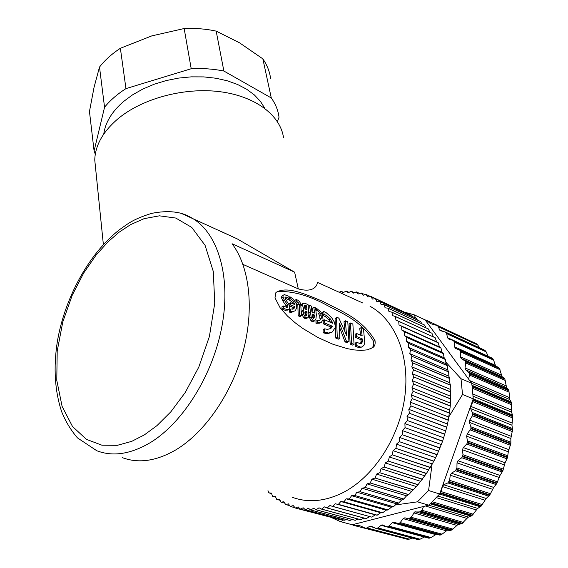 <?xml version="1.0" encoding="UTF-8"?>
<svg xmlns="http://www.w3.org/2000/svg" width="568" height="568" viewBox="0 0 568 568"><rect width="100%" height="100%" fill="white"/><g stroke="black" fill="none" stroke-linecap="round" stroke-linejoin="round"><path stroke-width="0.85" d="M370.08 349.064L371.451 348.184C373.368 347.012 374.092 344.755 373.616 341.418C360.737 319.536 339.849 312.542 324.15 303.774C306.94 294.913 291.419 290.837 277.575 291.554M274.983 297.859L275.927 292.463C287.238 285.59 306.074 294.529 323.093 301.487C339.628 310.533 361.489 317.768 375.008 340.594C375.498 344.045 374.752 346.373 372.778 347.58L367.404 349.845L361.134 350.413L354.425 349.938L347.446 348.674L332.976 344.265L318.059 337.569L302.843 328.46L295.175 322.794L287.571 316.149L280.258 308.034L274.983 297.859M283.553 137.889C280.613 115.552 255.692 96.24 219.937 91.697C184.231 87.117 142.021 98.512 117.675 119.031C102.801 131.897 95.161 145.557 94.757 160.02L95.694 169.243M221.591 231.687L237.168 238.858L294.622 272.178L298.306 288.885C316.468 293.876 317.64 282.502 317.32 282.324L362.881 303.042M292.229 497.27C308.175 503.092 325.201 501.487 343.306 492.456C373.78 476.779 399.425 437.403 404.799 396.833C410.231 356.228 395.229 319.855 370.038 306.301M298.306 288.885L242.955 264.39M122.198 457.581C138.429 463.722 156.321 461.145 175.888 449.849C204.927 432.475 231.794 393.624 243.175 351.166C254.521 308.687 249.515 266.768 232.078 243.743L294.622 272.178M264.83 108.36L260.407 101.331L254.315 94.899L246.654 89.233L237.559 84.483L227.236 80.777L215.897 78.228L203.813 76.9L191.274 76.858L178.586 78.093L166.062 80.592L154.02 84.291L142.76 89.091L132.543 94.863L123.611 101.459C111.931 111.576 105.307 122.461 103.738 134.119M277.411 121.623L279.016 117.278C278.178 110.469 275.601 104.036 271.291 97.966L262.856 58.866L239.412 42.742L216.174 31.112C206.006 28.911 195.335 28.052 184.16 28.535L151.762 35.898L120.373 48.273C111.882 53.853 104.924 60.116 99.507 67.059L94.075 87.223L89.46 111.498L94.089 150.96L95.289 154.212M262.856 58.866C267.137 65.072 269.722 71.646 270.595 78.583M435.244 337.853L436.579 341.822L438.191 342.689L398.999 324.91L398.715 321.303L435.166 337.733L395.917 320.096L395.449 316.589L431.943 333.231L395.356 316.475L392.566 315.63L391.906 312.244L428.386 328.957L391.813 312.137L388.959 311.534L388.121 308.275L424.58 325.045L388.022 308.175L385.118 307.82L384.11 304.696L420.547 321.516L384.003 304.611L381.064 304.498L379.885 301.523L416.316 318.378L379.779 301.445L376.811 301.572L375.469 298.761L411.892 315.638L375.356 298.697L372.381 299.059L370.89 296.418L407.583 313.628M411.892 315.638L412.652 316.66M416.316 318.378L417.402 320.032M420.547 321.516L421.854 323.746M424.58 325.045L426 327.8M428.386 328.957L429.855 332.202M431.943 333.231L433.398 336.93M438.191 342.689L439.412 346.863L440.995 348.099L441.947 352.21L443.352 353.53L444.169 357.833L445.454 359.381L446.065 363.719L447.264 365.643L447.627 369.839L448.677 371.976L448.848 376.165L449.728 378.508L449.707 382.676L450.41 385.047L450.211 389.343L450.743 391.892L450.268 406.07L448.329 420.071L446.796 427.15L442.649 441.123L437.048 454.783L433.796 461.266L426.504 473.407L417.956 484.767L408.733 494.572L406.56 495.843L403.656 499.109L401.619 500.01L398.558 503.156L396.535 503.795L393.454 506.713L391.338 507.188L388.121 509.95L386.048 510.163L382.704 512.776L380.688 512.726L377.088 515.219L375.285 514.856L371.728 517.114L332.699 506.443L335.354 503.745L377.088 515.219M408.917 343.526L406.255 341.432M381.014 525.308L424.374 537.044L420.05 539.202L377.99 527.942L381.433 525.024L382.569 524.946L386.772 526.82L388.129 526.735L392.886 522.184L398.814 523.504L400.227 522.574L403.117 518.62L404.87 517.796L450.502 530.384L447.321 530.207L442.039 534.183L439.625 535.07L398.026 523.582L439.625 535.07M459.576 349.774L499.286 368.029L502.105 376.712L504.178 377.961L504.888 379.161L506.592 387.674L508.381 389.513L508.935 390.883L509.773 399.545L511.512 402.882L511.576 412.127L512.79 416.06L511.938 425.183L512.577 429.656L510.845 438.496L510.859 443.402L508.303 451.808L507.48 457.659L505.094 462.764L502.786 470.936L500.01 475.43L496.751 483.595L493.677 487.408L489.836 494.898L486.158 498.512L481.146 506.138L477.532 508.566L471.887 515.609L468.06 517.292L461.883 523.66L457.922 524.541L452.866 529.12L450.502 530.384M452.866 529.12L411.218 517.256L414.69 511.981L419.546 511.931L461.053 524.044M482.31 504.604L441.244 491.625L442.394 486.549L443.679 484.795L447.875 482.914L488.778 496.24M476.197 343.654L437.232 325.535L430.409 323.611L426.618 320.324L466.825 339.295M476.339 343.725L477.865 345.117L479.399 347.765M484.625 350.179L486.194 351.904L488.175 356.292L447.57 337.683L448.344 338.855L453.562 340.63L454.301 342.156L454.57 346.842L495.374 365.316L495.715 366.119M492.186 358.159L493.62 360.126L495.374 365.316M436.444 534.211L431.041 537.548L428.662 538.159L387 526.877M420.05 539.202L417.721 539.536L376.009 528.403M412.169 538.052L409.272 539.146L407.306 539.273L365.274 528.162M397.082 536.575L353.672 525.386L358.912 525.308L365.359 528.169L367.127 527.97L369.534 526.337L370.861 526.124L375.782 528.346L377.99 527.942M472.313 515.219L431.233 502.758L439.653 493.99L428.584 490.525L417.452 501.828L428.584 505.172L430.792 503.17L471.887 515.609M463.318 522.439L421.846 510.249L423.55 506.464L352.252 524.754L353.672 525.386M441.244 491.625L439.653 493.99M421.846 510.249L419.546 511.931M490.489 493.755L449.636 480.322L447.875 482.914M411.218 517.256L408.818 518.577M449.636 480.322L450.254 475.182L451.439 473.229L455.422 470.758L496.105 484.568M497.568 481.863L456.928 467.954L455.422 470.758M456.928 467.954L457.006 462.849L457.993 460.755L461.763 457.716L502.233 472.015M503.411 469.154L462.977 454.741L461.763 457.716M462.977 454.741L462.501 449.764L463.275 447.57L505.094 462.764M508.303 451.808L466.655 436.188L467.613 442.259L466.761 444.027L463.275 447.57M466.655 436.188L467.201 433.938L508.821 449.636M510.845 438.496L469.381 422.372L470.922 426.824L470.886 428.733L467.201 433.938M469.381 422.372L469.686 420.107L511.129 436.309M511.938 425.183L470.638 408.577L472.895 413.859L472.42 415.755L469.686 420.107M331.804 517.732L340.537 521.651L352.252 524.754M470.638 408.577L470.702 406.347L511.981 423.025M511.512 402.882L472.107 386.19L471.653 383.258L460.996 378.714L462.529 394.469L473.229 398.878L472.981 401.711L470.702 406.347M473.229 398.878L472.193 386.787L511.598 403.457M506.592 387.674L465.654 369.825L469.487 373.268L469.615 375.086L468.579 379.069L425.134 319.905L414.214 314.828L405.204 312.322M465.654 369.825L465.022 367.908L505.946 385.814M502.105 376.712L461.244 358.536L465.462 361.248L465.788 362.973L465.022 367.908M461.244 358.536L460.399 356.789L501.253 375.015M455.571 348.376L460.13 350.335L460.641 351.94L460.399 356.789M455.394 348.291L454.57 346.842M440.25 330.619L445.347 332.024L446.398 332.805L447.57 337.683M440.086 330.548L439.391 329.632L443.423 331.499M437.232 325.535L438.56 326.863L439.391 329.632M426.618 320.324L425.134 319.905M428.584 505.172L423.55 506.464M473.137 399.126L439.746 493.741M471.653 383.258L468.579 379.069M340.537 521.651L343.668 519.99M395.285 504.987L417.452 501.828M428.584 490.525L432.156 463.637M448.528 417.366L462.529 394.469M445.866 362.171L460.996 378.714M415.556 318.002L414.214 314.828M369.725 516.639L366.083 518.655L327.147 508.026L329.887 505.541L332.699 506.443M363.96 518.073L360.595 519.706L321.616 509.155L324.434 506.89L327.147 508.026M358.167 519.045L355.142 520.309L316.142 509.823L319.017 507.785L321.616 509.155M352.359 519.564L349.76 520.48L310.731 510.036L313.65 508.225L316.142 509.823M346.537 519.614L344.471 520.203L305.421 509.794L308.374 508.225L310.731 510.036M340.693 519.202L339.281 519.5L300.224 509.105L303.191 507.785L305.421 509.794M334.822 518.314L295.289 508.019L298.136 506.904L300.224 509.105M403.784 499.002L365.288 487.486L367.042 483.879L370.194 482.999L408.612 494.685M367.042 483.879L406.56 495.843M408.733 494.572L370.194 482.999M370.315 482.878L371.905 479.158L375.05 478.022L413.383 489.9M411.346 491.306L371.905 479.158M365.288 487.486L403.656 499.109M398.686 503.056L360.112 491.703L362.022 488.224L365.16 487.6M362.022 488.224L401.619 500.01M413.504 489.772L375.05 478.022M375.171 477.894L376.591 474.081L379.708 472.697L417.956 484.767M415.939 486.421L376.591 474.081M360.112 491.703L398.558 503.156M393.454 506.713L354.808 495.509L356.86 492.172L359.977 491.803M356.86 492.172L396.535 503.795M418.069 484.632L379.708 472.697M379.829 472.555L381.064 468.671L384.145 467.038L422.301 479.307M420.32 481.21L381.064 468.671M354.808 495.509L393.319 506.798M388.121 509.95L349.405 498.896L351.585 495.708L354.673 495.601M351.585 495.708L391.338 507.188M422.407 479.165L384.145 467.038M384.259 466.889L385.31 462.941L388.342 461.074L426.405 473.556M424.474 475.693L385.31 462.941M349.405 498.896L387.98 510.029M382.704 512.776L343.924 501.842L346.231 498.825L349.263 498.974M346.231 498.825L386.048 510.163M426.504 473.407L388.342 461.074M388.448 460.918L389.3 456.935L392.275 454.833L430.246 467.535M428.371 469.899L389.3 456.935M343.924 501.842L382.562 512.84M377.23 515.162L338.393 504.349L340.814 501.508L343.782 501.913M340.814 501.508L380.688 512.726M430.338 467.372L392.275 454.833M392.374 454.67L393.028 450.665L395.924 448.344L433.796 461.266M432.007 463.85L393.028 450.665M335.354 503.745L375.285 514.856M433.881 461.102L395.924 448.344M371.728 517.114L332.841 506.4M396.01 448.173L396.464 444.162L399.269 441.634L437.048 454.783M435.344 457.581L396.464 444.162M437.126 454.613L399.269 441.634M366.218 518.62L327.289 507.991M399.354 441.457L399.602 437.466L402.3 434.733L439.987 448.116M438.382 451.113L399.602 437.466M440.051 447.946L402.3 434.733M360.73 519.684L321.758 509.134M402.371 434.555L402.414 430.601L404.998 427.683L442.586 441.293M441.102 444.481L402.414 430.601M442.649 441.123L404.998 427.683M355.284 520.302L316.277 509.808M405.062 427.505L404.892 423.6L407.348 420.512L444.843 434.357M443.487 437.715L404.892 423.6M444.9 434.179L407.348 420.512M349.895 520.48L310.866 510.036M407.405 420.334L407.029 416.5L409.343 413.255L446.753 427.335M445.532 430.849L407.029 416.5M446.796 427.15L409.343 413.255M344.599 520.217L305.556 509.808M409.386 413.071L408.811 409.336L410.976 405.95L448.294 420.249M447.222 423.913L408.811 409.336M448.329 420.071L410.976 405.95M339.408 519.521L300.351 509.134M411.012 405.765L410.231 402.13L412.233 398.63L449.465 413.156M448.557 416.94L410.231 402.13M449.494 412.971L412.233 398.63M412.261 398.445L411.282 394.93L413.113 391.324L450.268 406.07M449.522 409.961L411.282 394.93M295.289 508.019L293.223 505.598L290.248 506.436L288.466 503.88L285.633 504.526L283.894 501.757L281.082 502.169L279.506 499.244L276.73 499.421L275.331 496.354L272.597 496.304L271.376 493.102L268.7 492.825L267.982 490.631M450.282 405.886L413.113 391.324M294.92 507.693L290.376 506.478M413.135 391.139L411.956 387.766L413.618 384.067L450.694 399.027M450.119 403.017L411.956 387.766M450.701 398.85L413.618 384.067M289.673 505.605L285.633 504.526M413.625 383.883L412.269 380.674L413.745 376.904L450.743 392.069M450.353 396.137L412.269 380.674M450.743 391.892L413.745 376.904M284.717 503.141L281.082 502.169M413.745 376.719L412.205 373.68L413.497 369.853L450.424 385.218M450.211 389.343L412.205 373.68M450.41 385.047L413.497 369.853M280.052 500.316L276.73 499.421M413.483 369.676L411.772 366.814L412.865 362.959L449.728 378.508M449.707 382.676L411.772 366.814M449.707 378.345L412.865 362.959M275.665 497.135L272.597 496.304M412.844 362.789L410.969 360.119L411.871 356.25L448.677 371.976M448.848 376.165L410.969 360.119M448.642 371.813L411.871 356.25M271.554 493.606L268.7 492.825M411.843 356.079L409.812 353.615L410.522 349.746L447.264 365.643M447.627 369.839L409.812 353.615M447.222 365.48L410.522 349.746M410.479 349.583L408.307 347.332L408.818 343.477L445.504 359.53M446.065 363.719L408.307 347.332M445.454 359.381L408.818 343.477M408.768 343.32L406.461 341.297L406.766 337.477L443.409 353.679M444.169 357.833L406.461 341.297M443.352 353.53L406.766 337.477M406.709 337.335L404.281 335.532L404.395 331.769L440.995 348.099M441.947 352.21L404.281 335.532M440.931 347.957L404.395 331.769M404.331 331.627L401.789 330.065L401.704 326.373L438.269 342.816M439.412 346.863L401.789 330.065M436.579 341.822L398.999 324.91M339.252 292.3L340.97 291.221L343.2 292.69L346.146 291.036L348.269 292.712L351.265 291.263L353.282 293.152L356.2 291.895L358.223 293.997L361.298 292.996L363.066 295.268L366.154 294.494L367.794 296.957L370.89 296.418M366.154 294.494L370.364 296.439M361.298 292.996L365.039 294.721M356.328 291.916L359.707 293.478M351.265 291.263L354.361 292.69M346.146 291.036L349 292.342M340.97 291.221L343.633 292.435M271.291 97.966L223.877 71.028L216.174 31.112M223.877 71.028C213.511 68.934 202.627 68.167 191.21 68.728L184.16 28.535M191.21 68.728L125.961 88.615L120.373 48.273M125.961 88.615C117.257 94.167 110.121 100.38 104.555 107.246L99.507 67.059M104.555 107.246L94.089 150.96M305.676 315.318L305.641 312.748L304.86 312.414M305.385 309.113L305.158 306.841L304.1 306.386M312.911 318.016L313.209 315.971L312.244 315.559M304.973 311.917L305.875 311.349L307.061 311.853L306.727 315.446L305.619 315.268L305.051 314.203L304.874 312.301L305.875 311.349M305.641 312.748L307.061 311.853M305.698 314.75L307.125 313.891M306.031 315.574L306.976 315.027M304.931 305.144L306.55 305.84L306.919 309.787L305.456 309.162L304.384 307.728L304.1 306.159L304.931 305.144L304.214 305.662M305.158 306.841L306.55 305.84M312.954 318.123L312.024 313.976L314.622 315.091L314.324 317.2L313.564 318.549L312.954 318.123M313.209 315.971L314.622 315.091M312.918 318.037L314.324 317.2M283.361 308.161L283.418 305.967L286.563 307.302L287.841 306.933L287.486 304.86L284.312 300.081L282.992 296.986L283.141 295.289L284.362 294.593L289.013 296.375L289.261 298.37L285.917 296.922L285.037 297.334L285.385 299.194L288.729 304.136L289.744 307.593L289.069 309.319L286.79 309.603L283.361 308.161L281.913 308.964L281.976 306.812L283.418 305.967M290.695 309.12L293.947 308.601L294.948 306.692L290.617 304.839L290.511 302.772L294.991 304.696L292.868 300.493L290.156 298.633L289.928 296.759L293.294 299.123L296.098 303.383L296.808 307.38L295.374 310.746L292.151 311.669L290.667 311.25L290.695 309.12L289.254 309.95L289.219 312.045L290.667 311.25M296.404 301.452L296.155 299.471L297.824 300.202L299.514 301.644L300.721 303.674L301.416 315.78L299.641 315.034L299.229 304.086L297.902 302.098L296.404 301.452L295.509 302.105M306.755 317.931L305.272 317.036L303.454 313.884L303.17 310.717L303.823 309.368L302.339 304.718L302.73 303.489L304.867 303.241L308.034 304.604L308.871 314.274L308.601 316.781L308.112 317.618L305.307 318.712L303.823 317.824L305.272 317.036M309.539 305.264L311.271 306.01L311.924 311.953L314.523 313.067L313.856 307.132L315.602 307.891L316.333 314.842L315.943 318.96L314.686 320.842L313.607 320.927L312.357 319.819L311.186 317.256L309.539 305.264L308.246 306.237M317.413 320.409L320.032 320.174L321.389 318.101L321.076 314.764L319.919 312.656L316.717 310.135L316.454 308.261L320.707 311.74L322.61 315.148L323.036 319.748L321.282 322.383L317.413 322.539L317.413 320.409L315.978 321.218L315.971 323.306L317.413 322.539M324.669 328.836L327.473 329.369L330.526 328.574L332.372 326.238L324.704 322.979L324.562 319.827L332.571 323.242L330.434 318.989L326.714 315.652L324.087 314.31L323.675 311.385L326.231 312.741L331.442 317.32L334.332 322.013L335.219 325.72L335.113 327.679L332.28 332.031L328.574 333.025L324.527 332.159L324.669 328.836L323.22 329.539L323.071 332.805L324.527 332.159M346.579 335.383L345.337 320.778L347.801 321.843L348.929 341.482L347.623 341.751L346.253 340.722L339.479 323.263L339.799 338.535L337.271 337.484L336.519 317.441L337.655 317.448L338.989 318.35L346.579 335.383M351.599 343.448L350.449 322.993L349.093 323.98L350.151 344.066L351.599 343.448L354.049 344.471L352.607 345.088L350.151 344.066M350.449 322.993L352.87 324.037L354.049 344.471M364.748 342.568L364.01 345.152L362.242 346.913L360.68 347.126L356.718 345.55L356.796 342.312L360.538 343.782L361.44 343.391L362.185 342.007L362.37 338.954L356.725 336.561L356.526 333.473L362.164 335.873L361.092 327.601L363.47 328.638L364.748 342.568M287.962 309.759L285.342 310.405L286.79 309.603M285.342 310.405L281.913 308.964M287.039 307.409L287.841 306.933M286.492 307.274L286.059 305.747L287.486 304.86M286.059 305.747L282.899 301.04L284.312 300.081M282.899 301.04L281.593 297.994L282.992 296.986M281.593 297.994L281.749 296.326L283.141 295.289M281.749 296.326L282.601 295.694M285.051 298.179L287.869 299.386L289.261 298.37M285.008 297.596L285.917 296.922M293.94 311.576L290.702 312.464L292.151 311.669M290.702 312.464L289.219 312.045M292.733 309.248L293.528 307.593L294.948 306.692M289.424 305.598L290.617 304.839M293.528 307.593L289.517 305.882M289.162 304.945L289.098 303.717L290.511 302.772M293.265 303.958L294.543 303.071M293.067 303.873L291.476 301.501L292.868 300.493M291.476 301.501L288.771 299.656L290.156 298.633M289.14 297.362L289.928 296.759M288.771 299.656L288.672 298.803M299.641 315.034L298.2 315.815L299.968 316.561L301.416 315.78M298.2 315.815L297.831 305.073L296.51 303.106L297.902 302.098M296.51 303.106L295.871 302.829M294.842 301.004L294.778 300.522L296.155 299.471M307.6 317.91L305.307 318.712M303.823 317.824L302.02 314.715L303.454 313.884M302.02 314.715L301.75 311.605L303.17 310.717M301.75 311.605L302.29 310.398L303.823 309.368M314.686 320.842L313.252 321.616L312.166 321.701L313.607 320.927M312.166 321.701L310.916 320.601L312.357 319.819M310.916 320.601L309.752 318.08L308.829 313.131L310.242 312.222M308.829 313.131L308.793 312.577M312.989 312.407L312.485 308.161L313.856 307.132M315.971 323.306L319.848 323.178L321.282 322.383M321.076 314.764L319.685 315.701L319.976 318.975L321.389 318.101M319.685 315.701L318.534 313.621L319.919 312.656M315.964 310.675L316.717 310.135M315.73 308.807L316.454 308.261M330.839 332.727L327.118 333.679L323.071 332.805M329.887 328.907L330.526 328.574M331.116 328.155L329.731 328.872L330.945 327.033L332.372 326.238M330.945 327.033L323.277 323.788L324.704 322.979M323.277 323.788L323.149 320.693L324.562 319.827M330.604 322.404L329.035 319.912L330.434 318.989M329.035 319.912L325.329 316.61L322.702 315.275L324.087 314.31M322.702 315.275L322.304 312.4L323.675 311.385M345.01 331.321L343.981 321.772L345.337 320.778M347.055 342.447L348.298 341.865M346.849 342.49L348.077 341.872M346.629 342.497L346.168 342.376L347.623 341.751M346.168 342.376L345.713 342.184L347.162 341.56M345.713 342.184L345.387 341.964L346.835 341.347M345.387 341.964L346.601 341.155M345.152 341.78L346.409 340.956M344.961 341.581L346.253 340.722M344.804 341.354L339.834 328.048M337.271 337.484L335.816 338.109L338.351 339.16L339.799 338.535M335.816 338.109L335.063 318.655L336.426 317.668M335.063 318.655L336.519 317.441M356.526 333.473L355.121 334.303L355.305 337.335L356.725 336.561M360.637 335.226L359.743 328.581L361.092 327.601M361.844 347.055L362.242 346.913M360.403 347.673L361.383 347.133M359.942 347.751L359.239 347.737L360.68 347.126M359.239 347.737L358.55 347.531L359.991 346.92M358.55 347.531L355.27 346.168L356.718 345.55M355.27 346.168L355.362 342.987L356.796 342.312M360.659 343.761L361.44 343.391M360.282 343.746L361.795 342.951M360.368 343.64L362.079 342.341M360.652 343.051L362.185 342.007M360.758 342.717L360.921 341.993L362.349 341.269M360.921 341.993L362.391 340.835M360.971 341.574L362.412 340.424M360.992 341.169L360.957 339.728L362.37 338.954M360.957 339.728L355.305 337.335M375.008 340.594L373.616 341.418M150.385 442.571C130.782 454.166 112.925 456.892 96.823 450.758L77.454 437.885C70.858 430.189 65.611 421.513 61.713 411.864C54.812 391.111 53.328 367.844 57.269 342.064C64.66 297.788 88.927 253.463 119.642 229.586C127.835 223.927 131.783 219.653 151.507 213.405C168.242 210.054 181.632 211.566 191.693 217.927C217.26 232.191 230.906 274.671 222.351 323.987C213.866 373.261 183.67 422.336 150.385 442.571M144.393 434.868L131.691 441.371L117.349 445.319L101.899 445.198L86.414 439.355L72.512 426.504L62.104 406.404L56.786 380.375L57.198 351.109L62.814 321.836L72.228 295.239L83.773 272.881L96.02 255.202L107.97 241.876L119.06 232.234L130.59 224.623L144.102 218.666L159.409 215.826L175.789 218.055L191.757 227.42L205.076 245.34L213.298 271.49L214.747 303.269L209.4 336.49L198.807 367.077L185.267 392.452L170.847 411.814L156.974 425.617L144.393 434.868M182.498 213.937L237.168 238.858M404.87 517.796L448.102 530.029M415.442 511.811L458.504 524.335M486.201 498.477L443.75 484.767M428.62 505.137L468.444 517.1M477.731 508.431L437.85 496.027M473.194 514.217L432.276 501.764M430.118 503.795L471.078 516.156M476.268 509.936L436.387 497.611M425.375 505.996L466.853 518.385M439.596 494.061L480.379 506.834M440.264 493.287L481.146 506.138M462.345 523.334L421.065 511.243M440.661 492.818L481.536 505.683M461.883 523.66L420.597 511.583M484.88 500.188L442.394 486.549M413.738 512.897L456.828 525.372M448.812 482.104L489.488 495.402M451.816 529.901L410.359 518.13M449.174 481.579L489.836 494.898M451.34 530.157L409.869 518.392M492.527 489.289L450.254 475.182M493.677 487.408L451.439 473.229M403.117 518.62L446.37 530.803M442.039 534.183L400.227 522.574M456.289 469.821L496.751 483.595M440.931 534.829L399.311 523.313M456.594 469.253L497.043 483.048M440.441 535.006L398.814 523.504M499.059 477.44L457.006 462.849M500.01 475.43L457.993 460.755M392.275 522.652L435.677 534.609M431.041 537.548L389.087 526.145M462.529 456.665L502.786 470.936M429.884 538.059L388.129 526.735M462.778 456.061L503.021 470.354M429.309 538.18L387.546 526.87M504.356 464.873L462.501 449.764M466.761 444.027L507.032 458.83M467.428 442.877L507.48 457.659M418.872 539.564L377.003 528.382M467.613 442.259L507.657 457.055M418.19 539.6L376.321 528.425M467.67 440.945L507.906 455.863M369.534 526.337L373.914 527.502M470.332 429.948L510.419 445.262M409.272 539.146L367.127 527.97M470.886 428.733L510.746 444.013M408.08 539.351L366.133 528.247M471 428.102L510.859 443.402M407.306 539.273L365.359 528.169M470.922 426.824L510.966 442.245M359.203 525.435L358.436 525.237M472.42 415.755L512.329 431.559M472.839 414.491L512.535 430.26M472.895 413.859L512.577 429.656M472.675 412.638L512.549 428.549M472.981 401.711L512.741 417.984M473.272 400.426L512.812 416.663M473.258 399.808L512.79 416.06M473.222 398.793L512.627 415.03M511.576 412.127L473.101 396.173M472.959 394.029L511.377 410.032M472.377 388.214L511.661 404.778M471.98 385.289L511.228 401.945M509.773 399.545L471.66 383.308M469.693 380.588L509.347 397.55M469.615 375.086L509.134 392.19M469.637 373.822L508.935 390.883M469.487 373.268L508.786 390.344M468.891 372.331L508.381 389.513M465.788 362.973L505.215 380.425M465.668 361.759L504.888 379.161M465.462 361.248L504.675 378.664M464.766 360.446L504.178 377.961M460.641 351.94L500.01 369.683M460.392 350.797L499.549 368.483M460.13 350.335L499.286 368.029M454.301 342.156L493.62 360.126M453.924 341.098L493.045 359.004M453.562 340.63L492.676 358.55M446.888 333.764L486.194 351.904M446.398 332.805L485.505 350.882M445.901 332.337L485.001 350.421M438.56 326.863L477.865 345.117M437.971 326.025L477.077 344.201M437.325 325.592L476.431 343.775M430.885 323.774L430.182 323.448M287.628 310.135L288.48 309.652M293.017 309.162L293.947 308.601M297.831 305.073L299.229 304.086M301.061 305.627L302.339 304.718M309.752 318.08L311.186 317.256M327.118 333.679L328.574 333.025M331.045 322.589L332.166 321.886M325.329 316.61L326.714 315.652M335.894 327.353L335.099 327.743M498.825 367.524L459.555 349.76M492.307 358.216L453.129 340.267M484.76 350.236L445.631 332.145M288.381 309.681L287.713 310.064M283.276 295.083L281.877 296.141M294.025 308.523L292.882 309.205M303.724 309.461L302.29 310.398M302.73 303.489L301.331 304.526M320.551 319.805L319.5 320.416M371.458 348.177L372.778 347.573M94.757 160.02L103.376 244.581"/></g></svg>
